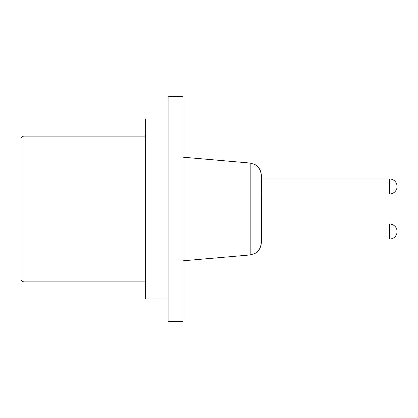 <?xml version="1.0" encoding="UTF-8"?>
<svg xmlns="http://www.w3.org/2000/svg" width="418" height="418" viewBox="0 0 418 418"><rect width="100%" height="100%" fill="white"/><g stroke="black" fill="none" stroke-linecap="round" stroke-linejoin="round"><path stroke-width="0.63" d="M261.187 178.961L389.592 178.961L389.592 193.983A7.508 7.508 0 0 0 397.1 186.475A7.508 7.508 0 0 0 389.592 178.961M261.187 193.983L389.592 193.983M20.9 257.509L20.9 173.209M23.904 136.163L23.904 281.836C22.097 281.675 21.093 280.677 20.9 278.832L20.9 139.168C21.093 137.323 22.097 136.325 23.904 136.163L145.548 136.163M168.078 299.11L145.548 299.11L145.548 118.89L168.078 118.89M168.078 209L168.078 96.365L183.094 96.365L183.094 321.635L168.078 321.635L168.078 209M250.22 255.011L250.22 162.989L255.037 164.473C258.982 166.855 261.031 170.351 261.187 174.954L261.187 243.046C261.031 247.649 258.982 251.145 255.037 253.527L250.22 255.011L183.094 260.884M389.592 239.039A7.508 7.508 0 0 0 397.1 231.525A7.508 7.508 0 0 0 389.592 224.017L389.592 239.039L261.187 239.039L261.187 231.525M389.592 224.017L261.187 224.017M23.904 281.836L145.548 281.836M250.22 162.989L183.094 157.116"/></g></svg>
